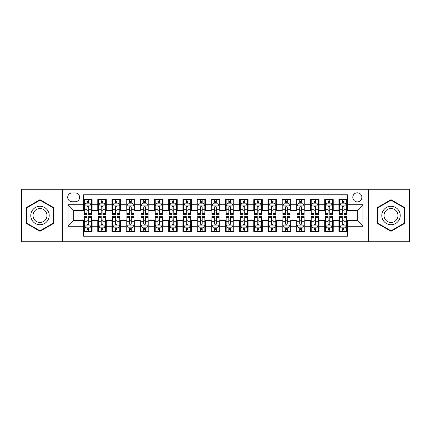 <?xml version="1.0" encoding="UTF-8"?>
<svg xmlns="http://www.w3.org/2000/svg" width="431" height="431" viewBox="0 0 431 431"><rect width="100%" height="100%" fill="white"/><g stroke="black" fill="none" stroke-linecap="round" stroke-linejoin="round"><path stroke-width="0.65" d="M357.326 192.808A4.536 4.536 0 0 0 352.79 197.344A4.536 4.536 0 0 0 357.326 201.886A4.536 4.536 0 0 0 361.868 197.344A4.536 4.536 0 0 0 357.326 192.808M368.672 241.737L409.45 241.737L409.45 189.263L368.672 189.263L368.672 241.737L62.328 241.737L62.328 189.263L21.55 189.263L21.55 241.737L62.328 241.737M347.402 199.542L338.89 199.542L338.89 204.72L333.217 204.72L333.217 210.393L338.89 210.393L338.89 204.72M333.217 204.72L333.217 199.542L324.71 199.542L324.71 204.72L319.037 204.72L319.037 210.393L324.71 210.393L324.71 204.72M319.037 204.72L319.037 199.542L310.525 199.542L310.525 204.72L304.852 204.72L304.852 210.393L310.525 210.393L310.525 204.72M304.852 204.72L304.852 199.542L296.339 199.542L296.339 204.72L290.666 204.72L290.666 210.393L296.339 210.393L296.339 204.72M290.666 204.72L290.666 199.542L282.16 199.542L282.16 204.72L276.486 204.72L276.486 210.393L282.16 210.393L282.16 204.72M276.486 204.72L276.486 199.542L267.974 199.542L267.974 204.72L262.301 204.72L262.301 210.393L267.974 210.393L267.974 204.72M262.301 204.72L262.301 199.542L253.794 199.542L253.794 204.72L248.121 204.72L248.121 210.393L253.794 210.393L253.794 204.72M248.121 204.72L248.121 199.542L239.609 199.542L239.609 204.72L233.936 204.72L233.936 210.393L239.609 210.393L239.609 204.72M233.936 204.72L233.936 199.542L225.429 199.542L225.429 204.72L219.756 204.72L219.756 210.393L225.429 210.393L225.429 204.72M219.756 204.72L219.756 199.542L211.244 199.542L211.244 204.72L205.571 204.72L205.571 210.393L211.244 210.393L211.244 204.72M205.571 204.72L205.571 199.542L197.064 199.542L197.064 204.72L191.391 204.72L191.391 210.393L197.064 210.393L197.064 204.72M191.391 204.72L191.391 199.542L182.879 199.542L182.879 204.72L177.206 204.72L177.206 210.393L182.879 210.393L182.879 204.72M177.206 204.72L177.206 199.542L168.699 199.542L168.699 204.72L163.026 204.72L163.026 210.393L168.699 210.393L168.699 204.72M163.026 204.72L163.026 199.542L154.513 199.542L154.513 204.72L148.84 204.72L148.84 210.393L154.513 210.393L154.513 204.72M148.84 204.72L148.84 199.542L140.334 199.542L140.334 204.72L134.661 204.72L134.661 210.393L140.334 210.393L140.334 204.72M134.661 204.72L134.661 199.542L126.148 199.542L126.148 204.72L120.475 204.72L120.475 210.393L126.148 210.393L126.148 204.72M120.475 204.72L120.475 199.542L111.963 199.542L111.963 204.72L106.29 204.72L106.29 210.393L111.963 210.393L111.963 204.72M106.29 204.72L106.29 199.542L97.783 199.542L97.783 210.393L92.11 210.393L92.11 199.542L83.598 199.542M83.598 231.458L92.11 231.458L92.11 220.607L97.783 220.607L97.783 231.458L106.29 231.458L106.29 220.607L111.963 220.607L111.963 226.28L106.29 226.28M111.963 226.28L111.963 231.458L120.475 231.458L120.475 220.607L126.148 220.607L126.148 226.28L120.475 226.28M126.148 226.28L126.148 231.458L134.661 231.458L134.661 220.607L140.334 220.607L140.334 226.28L134.661 226.28M140.334 226.28L140.334 231.458L148.84 231.458L148.84 220.607L154.513 220.607L154.513 226.28L148.84 226.28M154.513 226.28L154.513 231.458L163.026 231.458L163.026 220.607L168.699 220.607L168.699 226.28L163.026 226.28M168.699 226.28L168.699 231.458L177.206 231.458L177.206 220.607L182.879 220.607L182.879 226.28L177.206 226.28M182.879 226.28L182.879 231.458L191.391 231.458L191.391 220.607L197.064 220.607L197.064 226.28L191.391 226.28M197.064 226.28L197.064 231.458L205.571 231.458L205.571 220.607L211.244 220.607L211.244 226.28L205.571 226.28M211.244 226.28L211.244 231.458L219.756 231.458L219.756 220.607L225.429 220.607L225.429 226.28L219.756 226.28M225.429 226.28L225.429 231.458L233.936 231.458L233.936 220.607L239.609 220.607L239.609 226.28L233.936 226.28M239.609 226.28L239.609 231.458L248.121 231.458L248.121 220.607L253.794 220.607L253.794 226.28L248.121 226.28M253.794 226.28L253.794 231.458L262.301 231.458L262.301 220.607L267.974 220.607L267.974 226.28L262.301 226.28M267.974 226.28L267.974 231.458L276.486 231.458L276.486 220.607L282.16 220.607L282.16 226.28L276.486 226.28M282.16 226.28L282.16 231.458L290.666 231.458L290.666 220.607L296.339 220.607L296.339 226.28L290.666 226.28M296.339 226.28L296.339 231.458L304.852 231.458L304.852 220.607L310.525 220.607L310.525 226.28L304.852 226.28M310.525 226.28L310.525 231.458L319.037 231.458L319.037 220.607L324.71 220.607L324.71 226.28L319.037 226.28M324.71 226.28L324.71 231.458L333.217 231.458L333.217 220.607L338.89 220.607L338.89 226.28L333.217 226.28M72.112 201.74L75.231 201.74A4.396 4.396 0 0 0 79.627 197.344A4.396 4.396 0 0 0 75.231 192.948L72.112 192.948A4.396 4.396 0 0 0 67.715 197.344A4.396 4.396 0 0 0 72.112 201.74M368.672 189.263L62.328 189.263M347.402 204.72L347.402 194.79L83.598 194.79L83.598 210.393L73.674 210.393L73.674 220.607L83.598 220.607L83.598 236.21L347.402 236.21L347.402 220.607L357.326 220.607L357.326 210.393L347.402 210.393L347.402 204.72L362.999 204.72L362.999 226.28L347.402 226.28M83.598 226.28L68.001 226.28L68.001 204.72L83.598 204.72M338.89 226.28L338.89 231.458L347.402 231.458M83.598 203.093L84.309 203.093M87.003 203.093L88.705 203.093M91.399 203.093L92.11 203.093M83.598 210.253L84.309 210.253M87.003 210.253L88.705 210.253M91.399 210.253L92.11 210.253M83.598 220.747L84.309 220.747M87.003 220.747L88.705 220.747M91.399 220.747L92.11 220.747M83.598 227.907L84.309 227.907M87.003 227.907L88.705 227.907M91.399 227.907L92.11 227.907M97.783 210.253L98.494 210.253M101.188 210.253L102.89 210.253M105.584 210.253L106.29 210.253M97.783 203.093L98.494 203.093M101.188 203.093L102.89 203.093M105.584 203.093L106.29 203.093M97.783 220.747L98.494 220.747M101.188 220.747L102.89 220.747M105.584 220.747L106.29 220.747M97.783 227.907L98.494 227.907M101.188 227.907L102.89 227.907M105.584 227.907L106.29 227.907M111.963 220.747L112.674 220.747M115.368 220.747L117.07 220.747M119.764 220.747L120.475 220.747M111.963 227.907L112.674 227.907M115.368 227.907L117.07 227.907M119.764 227.907L120.475 227.907M111.963 203.093L112.674 203.093M115.368 203.093L117.07 203.093M119.764 203.093L120.475 203.093M111.963 210.253L112.674 210.253M115.368 210.253L117.07 210.253M119.764 210.253L120.475 210.253M126.148 220.747L126.859 220.747M129.553 220.747L131.256 220.747M133.949 220.747L134.661 220.747M126.148 227.907L126.859 227.907M129.553 227.907L131.256 227.907M133.949 227.907L134.661 227.907M126.148 203.093L126.859 203.093M129.553 203.093L131.256 203.093M133.949 203.093L134.661 203.093M126.148 210.253L126.859 210.253M129.553 210.253L131.256 210.253M133.949 210.253L134.661 210.253M140.334 220.747L141.039 220.747M143.733 220.747L145.436 220.747M148.129 220.747L148.84 220.747M140.334 227.907L141.039 227.907M143.733 227.907L145.436 227.907M148.129 227.907L148.84 227.907M140.334 203.093L141.039 203.093M143.733 203.093L145.436 203.093M148.129 203.093L148.84 203.093M140.334 210.253L141.039 210.253M143.733 210.253L145.436 210.253M148.129 210.253L148.84 210.253M154.513 220.747L155.225 220.747M157.918 220.747L159.621 220.747M162.315 220.747L163.026 220.747M154.513 227.907L155.225 227.907M157.918 227.907L159.621 227.907M162.315 227.907L163.026 227.907M154.513 203.093L155.225 203.093M157.918 203.093L159.621 203.093M162.315 203.093L163.026 203.093M154.513 210.253L155.225 210.253M157.918 210.253L159.621 210.253M162.315 210.253L163.026 210.253M168.699 220.747L169.405 220.747M172.098 220.747L173.801 220.747M176.5 220.747L177.206 220.747M168.699 227.907L169.405 227.907M172.098 227.907L173.801 227.907M176.5 227.907L177.206 227.907M168.699 203.093L169.405 203.093M172.098 203.093L173.801 203.093M176.5 203.093L177.206 203.093M168.699 210.253L169.405 210.253M172.098 210.253L173.801 210.253M176.5 210.253L177.206 210.253M182.879 220.747L183.59 220.747M186.284 220.747L187.986 220.747M190.68 220.747L191.391 220.747M182.879 227.907L183.59 227.907M186.284 227.907L187.986 227.907M190.68 227.907L191.391 227.907M182.879 203.093L183.59 203.093M186.284 203.093L187.986 203.093M190.68 203.093L191.391 203.093M182.879 210.253L183.59 210.253M186.284 210.253L187.986 210.253M190.68 210.253L191.391 210.253M197.064 220.747L197.77 220.747M200.469 220.747L202.166 220.747M204.865 220.747L205.571 220.747M197.064 227.907L197.77 227.907M200.469 227.907L202.166 227.907M204.865 227.907L205.571 227.907M197.064 203.093L197.77 203.093M200.469 203.093L202.166 203.093M204.865 203.093L205.571 203.093M197.064 210.253L197.77 210.253M200.469 210.253L202.166 210.253M204.865 210.253L205.571 210.253M211.244 220.747L211.955 220.747M214.649 220.747L216.351 220.747M219.045 220.747L219.756 220.747M211.244 227.907L211.955 227.907M214.649 227.907L216.351 227.907M219.045 227.907L219.756 227.907M211.244 203.093L211.955 203.093M214.649 203.093L216.351 203.093M219.045 203.093L219.756 203.093M211.244 210.253L211.955 210.253M214.649 210.253L216.351 210.253M219.045 210.253L219.756 210.253M225.429 220.747L226.135 220.747M228.834 220.747L230.531 220.747M233.23 220.747L233.936 220.747M225.429 227.907L226.135 227.907M228.834 227.907L230.531 227.907M233.23 227.907L233.936 227.907M225.429 203.093L226.135 203.093M228.834 203.093L230.531 203.093M233.23 203.093L233.936 203.093M225.429 210.253L226.135 210.253M228.834 210.253L230.531 210.253M233.23 210.253L233.936 210.253M239.609 220.747L240.32 220.747M243.014 220.747L244.716 220.747M247.41 220.747L248.121 220.747M239.609 227.907L240.32 227.907M243.014 227.907L244.716 227.907M247.41 227.907L248.121 227.907M239.609 203.093L240.32 203.093M243.014 203.093L244.716 203.093M247.41 203.093L248.121 203.093M239.609 210.253L240.32 210.253M243.014 210.253L244.716 210.253M247.41 210.253L248.121 210.253M253.794 220.747L254.5 220.747M257.199 220.747L258.902 220.747M261.595 220.747L262.301 220.747M253.794 227.907L254.5 227.907M257.199 227.907L258.902 227.907M261.595 227.907L262.301 227.907M253.794 203.093L254.5 203.093M257.199 203.093L258.902 203.093M261.595 203.093L262.301 203.093M253.794 210.253L254.5 210.253M257.199 210.253L258.902 210.253M261.595 210.253L262.301 210.253M267.974 220.747L268.685 220.747M271.379 220.747L273.082 220.747M275.775 220.747L276.486 220.747M267.974 227.907L268.685 227.907M271.379 227.907L273.082 227.907M275.775 227.907L276.486 227.907M267.974 203.093L268.685 203.093M271.379 203.093L273.082 203.093M275.775 203.093L276.486 203.093M267.974 210.253L268.685 210.253M271.379 210.253L273.082 210.253M275.775 210.253L276.486 210.253M282.16 220.747L282.871 220.747M285.564 220.747L287.267 220.747M289.961 220.747L290.666 220.747M282.16 227.907L282.871 227.907M285.564 227.907L287.267 227.907M289.961 227.907L290.666 227.907M282.16 203.093L282.871 203.093M285.564 203.093L287.267 203.093M289.961 203.093L290.666 203.093M282.16 210.253L282.871 210.253M285.564 210.253L287.267 210.253M289.961 210.253L290.666 210.253M296.339 220.747L297.051 220.747M299.744 220.747L301.447 220.747M304.141 220.747L304.852 220.747M296.339 227.907L297.051 227.907M299.744 227.907L301.447 227.907M304.141 227.907L304.852 227.907M296.339 203.093L297.051 203.093M299.744 203.093L301.447 203.093M304.141 203.093L304.852 203.093M296.339 210.253L297.051 210.253M299.744 210.253L301.447 210.253M304.141 210.253L304.852 210.253M310.525 220.747L311.236 220.747M313.93 220.747L315.632 220.747M318.326 220.747L319.037 220.747M310.525 227.907L311.236 227.907M313.93 227.907L315.632 227.907M318.326 227.907L319.037 227.907M310.525 203.093L311.236 203.093M313.93 203.093L315.632 203.093M318.326 203.093L319.037 203.093M310.525 210.253L311.236 210.253M313.93 210.253L315.632 210.253M318.326 210.253L319.037 210.253M324.71 220.747L325.416 220.747M328.11 220.747L329.812 220.747M332.506 220.747L333.217 220.747M324.71 227.907L325.416 227.907M328.11 227.907L329.812 227.907M332.506 227.907L333.217 227.907M324.71 203.093L325.416 203.093M328.11 203.093L329.812 203.093M332.506 203.093L333.217 203.093M324.71 210.253L325.416 210.253M328.11 210.253L329.812 210.253M332.506 210.253L333.217 210.253M338.89 220.747L339.601 220.747M342.295 220.747L343.997 220.747M346.691 220.747L347.402 220.747M338.89 227.907L339.601 227.907M342.295 227.907L343.997 227.907M346.691 227.907L347.402 227.907M338.89 203.093L339.601 203.093M342.295 203.093L343.997 203.093M346.691 203.093L347.402 203.093M338.89 210.253L339.601 210.253M342.295 210.253L343.997 210.253M346.691 210.253L347.402 210.253M73.674 210.393L68.001 204.72M73.674 220.607L68.001 226.28M362.999 204.72L357.326 210.393M362.999 226.28L357.326 220.607M39.986 231.302L53.676 223.403L53.676 207.597L39.986 199.698L26.302 207.597L26.302 223.403L39.986 231.302M404.698 207.597L391.014 199.698L377.324 207.597L377.324 223.403L391.014 231.302L404.698 223.403L404.698 207.597M88.705 201.39L87.003 201.39M91.399 213.496L88.705 213.496L88.705 214.649L91.399 214.649L91.399 205.996L89.982 203.163L85.726 203.163L84.309 205.996L84.309 214.649L87.003 214.649L87.003 213.496L84.309 213.496M84.309 205.996L84.309 199.542M91.399 205.996L91.399 199.542M87.003 203.163L87.003 199.542M88.705 199.542L88.705 203.163M88.705 213.496L88.705 207.063C88.139 205.97 87.574 205.97 87.003 207.063L87.003 213.496M87.003 229.61L88.705 229.61M84.309 217.504L87.003 217.504L87.003 216.351L84.309 216.351L84.309 225.004L85.726 227.837L89.982 227.837L91.399 225.004L91.399 216.351L88.705 216.351L88.705 217.504L91.399 217.504M91.399 225.004L91.399 231.458M84.309 225.004L84.309 231.458M88.705 227.837L88.705 231.458M87.003 231.458L87.003 227.837M87.003 217.504L87.003 223.937C87.568 225.03 88.139 225.03 88.705 223.937L88.705 217.504M39.986 206.282A9.218 9.218 0 0 0 30.768 215.5A9.218 9.218 0 0 0 39.986 224.718A9.218 9.218 0 0 0 49.204 215.5A9.218 9.218 0 0 0 39.986 206.282M39.986 208.518A6.982 6.982 0 0 0 33.009 215.5A6.982 6.982 0 0 0 39.986 222.482A6.982 6.982 0 0 0 46.968 215.5A6.982 6.982 0 0 0 39.986 208.518M53.25 223.156L39.986 230.811L26.727 223.156L26.727 207.844L39.986 200.189L53.25 207.844L53.25 223.156M383.03 210.888A9.218 9.218 0 0 0 386.402 223.484A9.218 9.218 0 0 0 398.998 220.112A9.218 9.218 0 0 0 395.62 207.516A9.218 9.218 0 0 0 383.03 210.888M384.969 212.009A6.982 6.982 0 0 0 387.523 221.545A6.982 6.982 0 0 0 397.059 218.991A6.982 6.982 0 0 0 394.5 209.455A6.982 6.982 0 0 0 384.969 212.009M404.273 207.844L404.273 223.156L391.014 230.811L377.75 223.156L377.75 207.844L391.014 200.189L404.273 207.844M102.89 201.39L101.188 201.39M105.584 213.496L102.89 213.496L102.89 214.649L105.584 214.649L105.584 205.996L104.167 203.163L99.911 203.163L98.494 205.996L98.494 214.649L101.188 214.649L101.188 213.496L98.494 213.496M98.494 205.996L98.494 199.542M105.584 205.996L105.584 199.542M101.188 203.163L101.188 199.542M102.89 199.542L102.89 203.163M102.89 213.496L102.89 207.063C102.319 205.97 101.754 205.97 101.188 207.063L101.188 213.496M117.07 201.39L115.368 201.39M119.764 213.496L117.07 213.496L117.07 214.649L119.764 214.649L119.764 205.996L118.347 203.163L114.091 203.163L112.674 205.996L112.674 214.649L115.368 214.649L115.368 213.496L112.674 213.496M112.674 205.996L112.674 199.542M119.764 205.996L119.764 199.542M115.368 203.163L115.368 199.542M117.07 199.542L117.07 203.163M117.07 213.496L117.07 207.063C116.505 205.97 115.939 205.97 115.368 207.063L115.368 213.496M131.256 201.39L129.553 201.39M133.949 213.496L131.256 213.496L131.256 214.649L133.949 214.649L133.949 205.996L132.532 203.163L128.276 203.163L126.859 205.996L126.859 214.649L129.553 214.649L129.553 213.496L126.859 213.496M126.859 205.996L126.859 199.542M133.949 205.996L133.949 199.542M129.553 203.163L129.553 199.542M131.256 199.542L131.256 203.163M131.256 213.496L131.256 207.063C130.69 205.97 130.119 205.97 129.553 207.063L129.553 213.496M145.436 201.39L143.733 201.39M148.129 213.496L145.436 213.496L145.436 214.649L148.129 214.649L148.129 205.996L146.712 203.163L142.456 203.163L141.039 205.996L141.039 214.649L143.733 214.649L143.733 213.496L141.039 213.496M141.039 205.996L141.039 199.542M148.129 205.996L148.129 199.542M143.733 203.163L143.733 199.542M145.436 199.542L145.436 203.163M145.436 213.496L145.436 207.063C144.87 205.97 144.304 205.97 143.733 207.063L143.733 213.496M101.188 229.61L102.89 229.61M98.494 217.504L101.188 217.504L101.188 216.351L98.494 216.351L98.494 225.004L99.911 227.837L104.167 227.837L105.584 225.004L105.584 216.351L102.89 216.351L102.89 217.504L105.584 217.504M105.584 225.004L105.584 231.458M98.494 225.004L98.494 231.458M102.89 227.837L102.89 231.458M101.188 231.458L101.188 227.837M101.188 217.504L101.188 223.937C101.754 225.03 102.319 225.03 102.89 223.937L102.89 217.504M115.368 229.61L117.07 229.61M112.674 217.504L115.368 217.504L115.368 216.351L112.674 216.351L112.674 225.004L114.091 227.837L118.347 227.837L119.764 225.004L119.764 216.351L117.07 216.351L117.07 217.504L119.764 217.504M119.764 225.004L119.764 231.458M112.674 225.004L112.674 231.458M117.07 227.837L117.07 231.458M115.368 231.458L115.368 227.837M115.368 217.504L115.368 223.937C115.934 225.03 116.505 225.03 117.07 223.937L117.07 217.504M129.553 229.61L131.256 229.61M126.859 217.504L129.553 217.504L129.553 216.351L126.859 216.351L126.859 225.004L128.276 227.837L132.532 227.837L133.949 225.004L133.949 216.351L131.256 216.351L131.256 217.504L133.949 217.504M133.949 225.004L133.949 231.458M126.859 225.004L126.859 231.458M131.256 227.837L131.256 231.458M129.553 231.458L129.553 227.837M129.553 217.504L129.553 223.937C130.119 225.03 130.685 225.03 131.256 223.937L131.256 217.504M143.733 229.61L145.436 229.61M141.039 217.504L143.733 217.504L143.733 216.351L141.039 216.351L141.039 225.004L142.456 227.837L146.712 227.837L148.129 225.004L148.129 216.351L145.436 216.351L145.436 217.504L148.129 217.504M148.129 225.004L148.129 231.458M141.039 225.004L141.039 231.458M145.436 227.837L145.436 231.458M143.733 231.458L143.733 227.837M143.733 217.504L143.733 223.937C144.304 225.03 144.87 225.03 145.436 223.937L145.436 217.504M159.621 201.39L157.918 201.39M162.315 213.496L159.621 213.496L159.621 214.649L162.315 214.649L162.315 205.996L160.898 203.163L156.642 203.163L155.225 205.996L155.225 214.649L157.918 214.649L157.918 213.496L155.225 213.496M155.225 205.996L155.225 199.542M162.315 205.996L162.315 199.542M157.918 203.163L157.918 199.542M159.621 199.542L159.621 203.163M159.621 213.496L159.621 207.063C159.055 205.97 158.484 205.97 157.918 207.063L157.918 213.496M157.918 229.61L159.621 229.61M155.225 217.504L157.918 217.504L157.918 216.351L155.225 216.351L155.225 225.004L156.642 227.837L160.898 227.837L162.315 225.004L162.315 216.351L159.621 216.351L159.621 217.504L162.315 217.504M162.315 225.004L162.315 231.458M155.225 225.004L155.225 231.458M159.621 227.837L159.621 231.458M157.918 231.458L157.918 227.837M157.918 217.504L157.918 223.937C158.484 225.03 159.05 225.03 159.621 223.937L159.621 217.504M173.801 201.39L172.098 201.39M176.5 213.496L173.801 213.496L173.801 214.649L176.5 214.649L176.5 205.996L175.078 203.163L170.821 203.163L169.405 205.996L169.405 214.649L172.098 214.649L172.098 213.496L169.405 213.496M169.405 205.996L169.405 199.542M176.5 205.996L176.5 199.542M172.098 203.163L172.098 199.542M173.801 199.542L173.801 203.163M173.801 213.496L173.801 207.063C173.235 205.97 172.669 205.97 172.098 207.063L172.098 213.496M172.098 229.61L173.801 229.61M169.405 217.504L172.098 217.504L172.098 216.351L169.405 216.351L169.405 225.004L170.821 227.837L175.078 227.837L176.5 225.004L176.5 216.351L173.801 216.351L173.801 217.504L176.5 217.504M176.5 225.004L176.5 231.458M169.405 225.004L169.405 231.458M173.801 227.837L173.801 231.458M172.098 231.458L172.098 227.837M172.098 217.504L172.098 223.937C172.669 225.03 173.235 225.03 173.801 223.937L173.801 217.504M187.986 201.39L186.284 201.39M190.68 213.496L187.986 213.496L187.986 214.649L190.68 214.649L190.68 205.996L189.263 203.163L185.007 203.163L183.59 205.996L183.59 214.649L186.284 214.649L186.284 213.496L183.59 213.496M183.59 205.996L183.59 199.542M190.68 205.996L190.68 199.542M186.284 203.163L186.284 199.542M187.986 199.542L187.986 203.163M187.986 213.496L187.986 207.063C187.42 205.97 186.849 205.97 186.284 207.063L186.284 213.496M186.284 229.61L187.986 229.61M183.59 217.504L186.284 217.504L186.284 216.351L183.59 216.351L183.59 225.004L185.007 227.837L189.263 227.837L190.68 225.004L190.68 216.351L187.986 216.351L187.986 217.504L190.68 217.504M190.68 225.004L190.68 231.458M183.59 225.004L183.59 231.458M187.986 227.837L187.986 231.458M186.284 231.458L186.284 227.837M186.284 217.504L186.284 223.937C186.849 225.03 187.415 225.03 187.986 223.937L187.986 217.504M202.166 201.39L200.469 201.39M204.865 213.496L202.166 213.496L202.166 214.649L204.865 214.649L204.865 205.996L203.443 203.163L199.192 203.163L197.77 205.996L197.77 214.649L200.469 214.649L200.469 213.496L197.77 213.496M197.77 205.996L197.77 199.542M204.865 205.996L204.865 199.542M200.469 203.163L200.469 199.542M202.166 199.542L202.166 203.163M202.166 213.496L202.166 207.063C201.6 205.97 201.035 205.97 200.469 207.063L200.469 213.496M200.469 229.61L202.166 229.61M197.77 217.504L200.469 217.504L200.469 216.351L197.77 216.351L197.77 225.004L199.192 227.837L203.443 227.837L204.865 225.004L204.865 216.351L202.166 216.351L202.166 217.504L204.865 217.504M204.865 225.004L204.865 231.458M197.77 225.004L197.77 231.458M202.166 227.837L202.166 231.458M200.469 231.458L200.469 227.837M200.469 217.504L200.469 223.937C201.035 225.03 201.6 225.03 202.166 223.937L202.166 217.504M216.351 201.39L214.649 201.39M219.045 213.496L216.351 213.496L216.351 214.649L219.045 214.649L219.045 205.996L217.628 203.163L213.372 203.163L211.955 205.996L211.955 214.649L214.649 214.649L214.649 213.496L211.955 213.496M211.955 205.996L211.955 199.542M219.045 205.996L219.045 199.542M214.649 203.163L214.649 199.542M216.351 199.542L216.351 203.163M216.351 213.496L216.351 207.063C215.786 205.97 215.214 205.97 214.649 207.063L214.649 213.496M230.531 201.39L228.834 201.39M233.23 213.496L230.531 213.496L230.531 214.649L233.23 214.649L233.23 205.996L231.808 203.163L227.557 203.163L226.135 205.996L226.135 214.649L228.834 214.649L228.834 213.496L226.135 213.496M226.135 205.996L226.135 199.542M233.23 205.996L233.23 199.542M228.834 203.163L228.834 199.542M230.531 199.542L230.531 203.163M230.531 213.496L230.531 207.063C229.965 205.97 229.4 205.97 228.834 207.063L228.834 213.496M244.716 201.39L243.014 201.39M247.41 213.496L244.716 213.496L244.716 214.649L247.41 214.649L247.41 205.996L245.993 203.163L241.737 203.163L240.32 205.996L240.32 214.649L243.014 214.649L243.014 213.496L240.32 213.496M240.32 205.996L240.32 199.542M247.41 205.996L247.41 199.542M243.014 203.163L243.014 199.542M244.716 199.542L244.716 203.163M244.716 213.496L244.716 207.063C244.151 205.97 243.585 205.97 243.014 207.063L243.014 213.496M258.902 201.39L257.199 201.39M261.595 213.496L258.902 213.496L258.902 214.649L261.595 214.649L261.595 205.996L260.179 203.163L255.922 203.163L254.5 205.996L254.5 214.649L257.199 214.649L257.199 213.496L254.5 213.496M254.5 205.996L254.5 199.542M261.595 205.996L261.595 199.542M257.199 203.163L257.199 199.542M258.902 199.542L258.902 203.163M258.902 213.496L258.902 207.063C258.331 205.97 257.765 205.97 257.199 207.063L257.199 213.496M273.082 201.39L271.379 201.39M275.775 213.496L273.082 213.496L273.082 214.649L275.775 214.649L275.775 205.996L274.358 203.163L270.102 203.163L268.685 205.996L268.685 214.649L271.379 214.649L271.379 213.496L268.685 213.496M268.685 205.996L268.685 199.542M275.775 205.996L275.775 199.542M271.379 203.163L271.379 199.542M273.082 199.542L273.082 203.163M273.082 213.496L273.082 207.063C272.516 205.97 271.95 205.97 271.379 207.063L271.379 213.496M287.267 201.39L285.564 201.39M289.961 213.496L287.267 213.496L287.267 214.649L289.961 214.649L289.961 205.996L288.544 203.163L284.288 203.163L282.871 205.996L282.871 214.649L285.564 214.649L285.564 213.496L282.871 213.496M282.871 205.996L282.871 199.542M289.961 205.996L289.961 199.542M285.564 203.163L285.564 199.542M287.267 199.542L287.267 203.163M287.267 213.496L287.267 207.063C286.696 205.97 286.13 205.97 285.564 207.063L285.564 213.496M301.447 201.39L299.744 201.39M304.141 213.496L301.447 213.496L301.447 214.649L304.141 214.649L304.141 205.996L302.724 203.163L298.467 203.163L297.051 205.996L297.051 214.649L299.744 214.649L299.744 213.496L297.051 213.496M297.051 205.996L297.051 199.542M304.141 205.996L304.141 199.542M299.744 203.163L299.744 199.542M301.447 199.542L301.447 203.163M301.447 213.496L301.447 207.063C300.881 205.97 300.315 205.97 299.744 207.063L299.744 213.496M315.632 201.39L313.93 201.39M318.326 213.496L315.632 213.496L315.632 214.649L318.326 214.649L318.326 205.996L316.909 203.163L312.653 203.163L311.236 205.996L311.236 214.649L313.93 214.649L313.93 213.496L311.236 213.496M311.236 205.996L311.236 199.542M318.326 205.996L318.326 199.542M313.93 203.163L313.93 199.542M315.632 199.542L315.632 203.163M315.632 213.496L315.632 207.063C315.066 205.97 314.495 205.97 313.93 207.063L313.93 213.496M329.812 201.39L328.11 201.39M332.506 213.496L329.812 213.496L329.812 214.649L332.506 214.649L332.506 205.996L331.089 203.163L326.833 203.163L325.416 205.996L325.416 214.649L328.11 214.649L328.11 213.496L325.416 213.496M325.416 205.996L325.416 199.542M332.506 205.996L332.506 199.542M328.11 203.163L328.11 199.542M329.812 199.542L329.812 203.163M329.812 213.496L329.812 207.063C329.246 205.97 328.681 205.97 328.11 207.063L328.11 213.496M214.649 229.61L216.351 229.61M211.955 217.504L214.649 217.504L214.649 216.351L211.955 216.351L211.955 225.004L213.372 227.837L217.628 227.837L219.045 225.004L219.045 216.351L216.351 216.351L216.351 217.504L219.045 217.504M219.045 225.004L219.045 231.458M211.955 225.004L211.955 231.458M216.351 227.837L216.351 231.458M214.649 231.458L214.649 227.837M214.649 217.504L214.649 223.937C215.214 225.03 215.786 225.03 216.351 223.937L216.351 217.504M228.834 229.61L230.531 229.61M226.135 217.504L228.834 217.504L228.834 216.351L226.135 216.351L226.135 225.004L227.557 227.837L231.808 227.837L233.23 225.004L233.23 216.351L230.531 216.351L230.531 217.504L233.23 217.504M233.23 225.004L233.23 231.458M226.135 225.004L226.135 231.458M230.531 227.837L230.531 231.458M228.834 231.458L228.834 227.837M228.834 217.504L228.834 223.937C229.4 225.03 229.965 225.03 230.531 223.937L230.531 217.504M243.014 229.61L244.716 229.61M240.32 217.504L243.014 217.504L243.014 216.351L240.32 216.351L240.32 225.004L241.737 227.837L245.993 227.837L247.41 225.004L247.41 216.351L244.716 216.351L244.716 217.504L247.41 217.504M247.41 225.004L247.41 231.458M240.32 225.004L240.32 231.458M244.716 227.837L244.716 231.458M243.014 231.458L243.014 227.837M243.014 217.504L243.014 223.937C243.58 225.03 244.151 225.03 244.716 223.937L244.716 217.504M257.199 229.61L258.902 229.61M254.5 217.504L257.199 217.504L257.199 216.351L254.5 216.351L254.5 225.004L255.922 227.837L260.179 227.837L261.595 225.004L261.595 216.351L258.902 216.351L258.902 217.504L261.595 217.504M261.595 225.004L261.595 231.458M254.5 225.004L254.5 231.458M258.902 227.837L258.902 231.458M257.199 231.458L257.199 227.837M257.199 217.504L257.199 223.937C257.765 225.03 258.331 225.03 258.902 223.937L258.902 217.504M271.379 229.61L273.082 229.61M268.685 217.504L271.379 217.504L271.379 216.351L268.685 216.351L268.685 225.004L270.102 227.837L274.358 227.837L275.775 225.004L275.775 216.351L273.082 216.351L273.082 217.504L275.775 217.504M275.775 225.004L275.775 231.458M268.685 225.004L268.685 231.458M273.082 227.837L273.082 231.458M271.379 231.458L271.379 227.837M271.379 217.504L271.379 223.937C271.945 225.03 272.516 225.03 273.082 223.937L273.082 217.504M285.564 229.61L287.267 229.61M282.871 217.504L285.564 217.504L285.564 216.351L282.871 216.351L282.871 225.004L284.288 227.837L288.544 227.837L289.961 225.004L289.961 216.351L287.267 216.351L287.267 217.504L289.961 217.504M289.961 225.004L289.961 231.458M282.871 225.004L282.871 231.458M287.267 227.837L287.267 231.458M285.564 231.458L285.564 227.837M285.564 217.504L285.564 223.937C286.13 225.03 286.696 225.03 287.267 223.937L287.267 217.504M299.744 229.61L301.447 229.61M297.051 217.504L299.744 217.504L299.744 216.351L297.051 216.351L297.051 225.004L298.467 227.837L302.724 227.837L304.141 225.004L304.141 216.351L301.447 216.351L301.447 217.504L304.141 217.504M304.141 225.004L304.141 231.458M297.051 225.004L297.051 231.458M301.447 227.837L301.447 231.458M299.744 231.458L299.744 227.837M299.744 217.504L299.744 223.937C300.31 225.03 300.881 225.03 301.447 223.937L301.447 217.504M313.93 229.61L315.632 229.61M311.236 217.504L313.93 217.504L313.93 216.351L311.236 216.351L311.236 225.004L312.653 227.837L316.909 227.837L318.326 225.004L318.326 216.351L315.632 216.351L315.632 217.504L318.326 217.504M318.326 225.004L318.326 231.458M311.236 225.004L311.236 231.458M315.632 227.837L315.632 231.458M313.93 231.458L313.93 227.837M313.93 217.504L313.93 223.937C314.495 225.03 315.061 225.03 315.632 223.937L315.632 217.504M328.11 229.61L329.812 229.61M325.416 217.504L328.11 217.504L328.11 216.351L325.416 216.351L325.416 225.004L326.833 227.837L331.089 227.837L332.506 225.004L332.506 216.351L329.812 216.351L329.812 217.504L332.506 217.504M332.506 225.004L332.506 231.458M325.416 225.004L325.416 231.458M329.812 227.837L329.812 231.458M328.11 231.458L328.11 227.837M328.11 217.504L328.11 223.937C328.681 225.03 329.246 225.03 329.812 223.937L329.812 217.504M343.997 201.39L342.295 201.39M346.691 213.496L343.997 213.496L343.997 214.649L346.691 214.649L346.691 205.996L345.274 203.163L341.018 203.163L339.601 205.996L339.601 214.649L342.295 214.649L342.295 213.496L339.601 213.496M339.601 205.996L339.601 199.542M346.691 205.996L346.691 199.542M342.295 203.163L342.295 199.542M343.997 199.542L343.997 203.163M343.997 213.496L343.997 207.063C343.432 205.97 342.86 205.97 342.295 207.063L342.295 213.496M342.295 229.61L343.997 229.61M339.601 217.504L342.295 217.504L342.295 216.351L339.601 216.351L339.601 225.004L341.018 227.837L345.274 227.837L346.691 225.004L346.691 216.351L343.997 216.351L343.997 217.504L346.691 217.504M346.691 225.004L346.691 231.458M339.601 225.004L339.601 231.458M343.997 227.837L343.997 231.458M342.295 231.458L342.295 227.837M342.295 217.504L342.295 223.937C342.86 225.03 343.426 225.03 343.997 223.937L343.997 217.504M97.783 226.28L92.11 226.28M97.783 204.72L92.11 204.72M91.367 205.926L84.347 205.926M84.309 203.944L85.338 203.944M90.37 203.944L91.399 203.944M87.003 209.283L84.309 209.283M91.399 209.283L88.705 209.283M88.705 202.29L87.003 202.29M84.347 225.074L91.367 225.074M91.399 227.056L90.37 227.056M85.338 227.056L84.309 227.056M88.705 221.717L91.399 221.717M84.309 221.717L87.003 221.717M87.003 228.71L88.705 228.71M105.547 205.926L98.527 205.926M98.494 203.944L99.518 203.944M104.555 203.944L105.584 203.944M101.188 209.283L98.494 209.283M105.584 209.283L102.89 209.283M102.89 202.29L101.188 202.29M119.732 205.926L112.712 205.926M112.674 203.944L113.703 203.944M118.74 203.944L119.764 203.944M115.368 209.283L112.674 209.283M119.764 209.283L117.07 209.283M117.07 202.29L115.368 202.29M133.912 205.926L126.892 205.926M126.859 203.944L127.883 203.944M132.92 203.944L133.949 203.944M129.553 209.283L126.859 209.283M133.949 209.283L131.256 209.283M131.256 202.29L129.553 202.29M148.097 205.926L141.077 205.926M141.039 203.944L142.068 203.944M147.106 203.944L148.129 203.944M143.733 209.283L141.039 209.283M148.129 209.283L145.436 209.283M145.436 202.29L143.733 202.29M98.527 225.074L105.547 225.074M105.584 227.056L104.555 227.056M99.518 227.056L98.494 227.056M102.89 221.717L105.584 221.717M98.494 221.717L101.188 221.717M101.188 228.71L102.89 228.71M112.712 225.074L119.732 225.074M119.764 227.056L118.74 227.056M113.703 227.056L112.674 227.056M117.07 221.717L119.764 221.717M112.674 221.717L115.368 221.717M115.368 228.71L117.07 228.71M126.892 225.074L133.912 225.074M133.949 227.056L132.92 227.056M127.883 227.056L126.859 227.056M131.256 221.717L133.949 221.717M126.859 221.717L129.553 221.717M129.553 228.71L131.256 228.71M141.077 225.074L148.097 225.074M148.129 227.056L147.106 227.056M142.068 227.056L141.039 227.056M145.436 221.717L148.129 221.717M141.039 221.717L143.733 221.717M143.733 228.71L145.436 228.71M162.277 205.926L155.257 205.926M155.225 203.944L156.254 203.944M161.286 203.944L162.315 203.944M157.918 209.283L155.225 209.283M162.315 209.283L159.621 209.283M159.621 202.29L157.918 202.29M155.257 225.074L162.277 225.074M162.315 227.056L161.286 227.056M156.254 227.056L155.225 227.056M159.621 221.717L162.315 221.717M155.225 221.717L157.918 221.717M157.918 228.71L159.621 228.71M176.462 205.926L169.442 205.926M169.405 203.944L170.434 203.944M175.471 203.944L176.5 203.944M172.098 209.283L169.405 209.283M176.5 209.283L173.801 209.283M173.801 202.29L172.098 202.29M169.442 225.074L176.462 225.074M176.5 227.056L175.471 227.056M170.434 227.056L169.405 227.056M173.801 221.717L176.5 221.717M169.405 221.717L172.098 221.717M172.098 228.71L173.801 228.71M190.642 205.926L183.622 205.926M183.59 203.944L184.619 203.944M189.651 203.944L190.68 203.944M186.284 209.283L183.59 209.283M190.68 209.283L187.986 209.283M187.986 202.29L186.284 202.29M183.622 225.074L190.642 225.074M190.68 227.056L189.651 227.056M184.619 227.056L183.59 227.056M187.986 221.717L190.68 221.717M183.59 221.717L186.284 221.717M186.284 228.71L187.986 228.71M204.827 205.926L197.807 205.926M197.77 203.944L198.799 203.944M203.836 203.944L204.865 203.944M200.469 209.283L197.77 209.283M204.865 209.283L202.166 209.283M202.166 202.29L200.469 202.29M197.807 225.074L204.827 225.074M204.865 227.056L203.836 227.056M198.799 227.056L197.77 227.056M202.166 221.717L204.865 221.717M197.77 221.717L200.469 221.717M200.469 228.71L202.166 228.71M219.013 205.926L211.987 205.926M211.955 203.944L212.984 203.944M218.016 203.944L219.045 203.944M214.649 209.283L211.955 209.283M219.045 209.283L216.351 209.283M216.351 202.29L214.649 202.29M233.193 205.926L226.173 205.926M226.135 203.944L227.164 203.944M232.201 203.944L233.23 203.944M228.834 209.283L226.135 209.283M233.23 209.283L230.531 209.283M230.531 202.29L228.834 202.29M247.378 205.926L240.358 205.926M240.32 203.944L241.349 203.944M246.381 203.944L247.41 203.944M243.014 209.283L240.32 209.283M247.41 209.283L244.716 209.283M244.716 202.29L243.014 202.29M261.558 205.926L254.538 205.926M254.5 203.944L255.529 203.944M260.566 203.944L261.595 203.944M257.199 209.283L254.5 209.283M261.595 209.283L258.902 209.283M258.902 202.29L257.199 202.29M275.743 205.926L268.723 205.926M268.685 203.944L269.714 203.944M274.746 203.944L275.775 203.944M271.379 209.283L268.685 209.283M275.775 209.283L273.082 209.283M273.082 202.29L271.379 202.29M289.923 205.926L282.903 205.926M282.871 203.944L283.894 203.944M288.932 203.944L289.961 203.944M285.564 209.283L282.871 209.283M289.961 209.283L287.267 209.283M287.267 202.29L285.564 202.29M304.108 205.926L297.088 205.926M297.051 203.944L298.08 203.944M303.117 203.944L304.141 203.944M299.744 209.283L297.051 209.283M304.141 209.283L301.447 209.283M301.447 202.29L299.744 202.29M318.288 205.926L311.268 205.926M311.236 203.944L312.26 203.944M317.297 203.944L318.326 203.944M313.93 209.283L311.236 209.283M318.326 209.283L315.632 209.283M315.632 202.29L313.93 202.29M332.473 205.926L325.453 205.926M325.416 203.944L326.445 203.944M331.482 203.944L332.506 203.944M328.11 209.283L325.416 209.283M332.506 209.283L329.812 209.283M329.812 202.29L328.11 202.29M211.987 225.074L219.013 225.074M219.045 227.056L218.016 227.056M212.984 227.056L211.955 227.056M216.351 221.717L219.045 221.717M211.955 221.717L214.649 221.717M214.649 228.71L216.351 228.71M226.173 225.074L233.193 225.074M233.23 227.056L232.201 227.056M227.164 227.056L226.135 227.056M230.531 221.717L233.23 221.717M226.135 221.717L228.834 221.717M228.834 228.71L230.531 228.71M240.358 225.074L247.378 225.074M247.41 227.056L246.381 227.056M241.349 227.056L240.32 227.056M244.716 221.717L247.41 221.717M240.32 221.717L243.014 221.717M243.014 228.71L244.716 228.71M254.538 225.074L261.558 225.074M261.595 227.056L260.566 227.056M255.529 227.056L254.5 227.056M258.902 221.717L261.595 221.717M254.5 221.717L257.199 221.717M257.199 228.71L258.902 228.71M268.723 225.074L275.743 225.074M275.775 227.056L274.746 227.056M269.714 227.056L268.685 227.056M273.082 221.717L275.775 221.717M268.685 221.717L271.379 221.717M271.379 228.71L273.082 228.71M282.903 225.074L289.923 225.074M289.961 227.056L288.932 227.056M283.894 227.056L282.871 227.056M287.267 221.717L289.961 221.717M282.871 221.717L285.564 221.717M285.564 228.71L287.267 228.71M297.088 225.074L304.108 225.074M304.141 227.056L303.117 227.056M298.08 227.056L297.051 227.056M301.447 221.717L304.141 221.717M297.051 221.717L299.744 221.717M299.744 228.71L301.447 228.71M311.268 225.074L318.288 225.074M318.326 227.056L317.297 227.056M312.26 227.056L311.236 227.056M315.632 221.717L318.326 221.717M311.236 221.717L313.93 221.717M313.93 228.71L315.632 228.71M325.453 225.074L332.473 225.074M332.506 227.056L331.482 227.056M326.445 227.056L325.416 227.056M329.812 221.717L332.506 221.717M325.416 221.717L328.11 221.717M328.11 228.71L329.812 228.71M346.653 205.926L339.633 205.926M339.601 203.944L340.63 203.944M345.662 203.944L346.691 203.944M342.295 209.283L339.601 209.283M346.691 209.283L343.997 209.283M343.997 202.29L342.295 202.29M339.633 225.074L346.653 225.074M346.691 227.056L345.662 227.056M340.63 227.056L339.601 227.056M343.997 221.717L346.691 221.717M339.601 221.717L342.295 221.717M342.295 228.71L343.997 228.71"/></g></svg>
